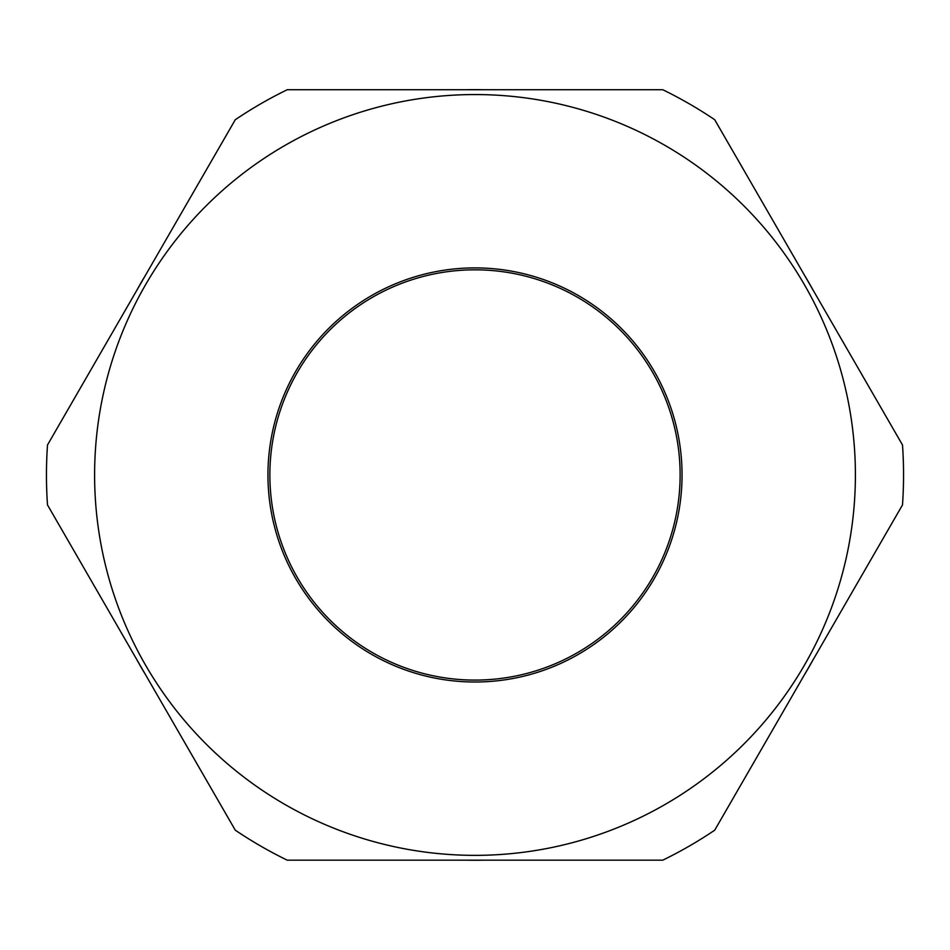 <?xml version="1.0" encoding="UTF-8"?>
<svg xmlns="http://www.w3.org/2000/svg" width="950" height="950" viewBox="0 0 950 950"><rect width="100%" height="100%" fill="white"/><g stroke="black" fill="none" stroke-linecap="round" stroke-linejoin="round"><path stroke-width="1.43" d="M714.709 119.712L902.5 444.98A428.545 428.545 0 0 1 902.5 504.925L714.709 830.193A428.545 428.545 0 0 1 662.791 860.166L287.209 860.166A428.545 428.545 0 0 1 235.291 830.193L47.5 504.925A428.545 428.545 0 0 1 47.5 444.98L235.291 119.712A428.545 428.545 0 0 1 287.209 89.739L662.791 89.739A428.545 428.545 0 0 1 714.709 119.712M475 855.356A380.404 380.404 0 0 0 804.436 284.751A380.404 380.404 0 0 0 145.564 284.751A380.404 380.404 0 0 0 475 855.356A380.404 380.404 0 0 1 145.564 284.751A380.404 380.404 0 0 1 804.436 284.751A380.404 380.404 0 0 1 475 855.356A380.404 380.404 0 0 1 145.564 284.751A380.404 380.404 0 0 1 804.436 284.751A380.404 380.404 0 0 1 475 855.356M475 269.824A205.129 205.129 0 0 1 652.65 577.517A205.129 205.129 0 0 1 297.35 577.517A205.129 205.129 0 0 1 475 269.824M466.533 860.166A385.308 385.308 0 0 0 483.467 860.166M804.365 674.892A385.308 385.308 0 0 0 812.844 660.226M812.844 289.679A385.308 385.308 0 0 0 804.365 275.013M483.467 89.739A385.308 385.308 0 0 0 466.533 89.739M145.635 275.013A385.308 385.308 0 0 0 137.156 289.679M137.156 660.226A385.308 385.308 0 0 0 145.635 674.892M475 682.005A207.053 207.053 0 0 0 654.312 371.426A207.053 207.053 0 0 0 295.688 371.426A207.053 207.053 0 0 0 475 682.005"/></g></svg>
